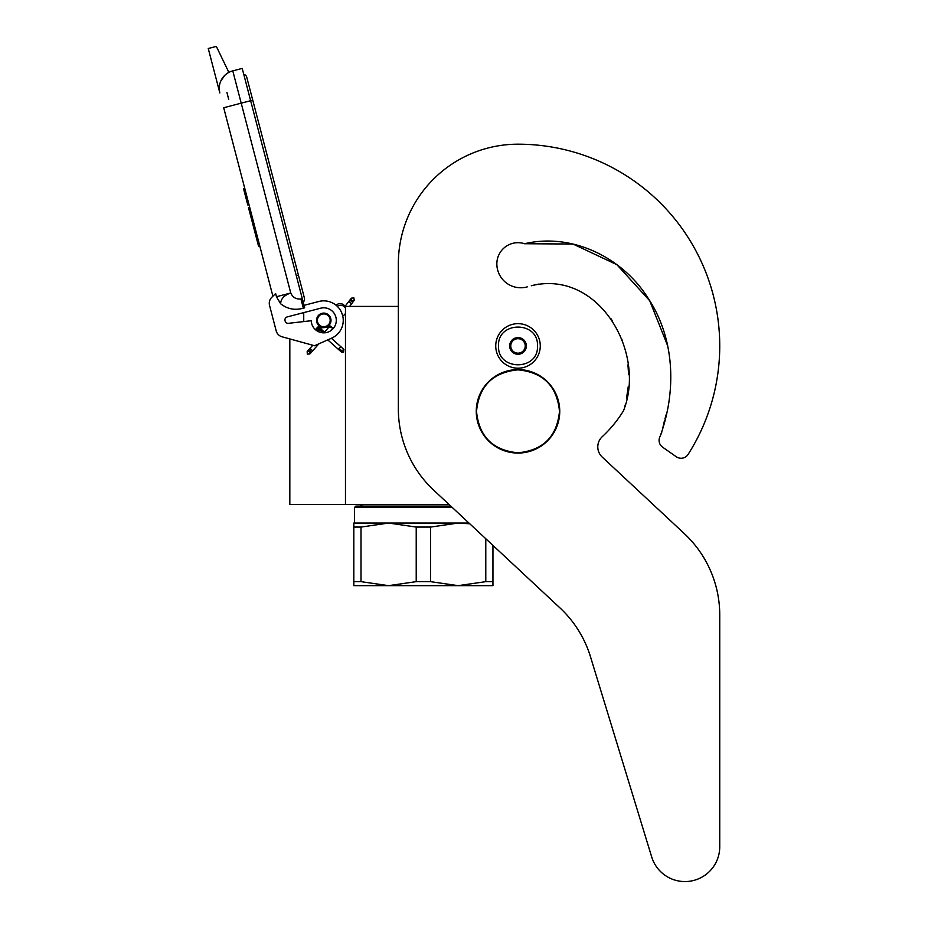 <?xml version="1.0" encoding="UTF-8"?>
<svg xmlns="http://www.w3.org/2000/svg" width="928" height="928" viewBox="0 0 928 928"><rect width="100%" height="100%" fill="white"/><g stroke="black" fill="none" stroke-linecap="round" stroke-linejoin="round"><path stroke-width="1.39" d="M449.117 504.542L345.471 504.542L345.471 306.414L398.344 306.414L398.344 263.842L398.344 408.796A111.314 111.314 0 0 0 433.747 490.204L559.955 607.898A111.314 111.314 0 0 1 590.486 656.757L651.7 856.985A34.788 34.788 0 0 0 719.745 846.812L719.745 615.067A111.314 111.314 0 0 0 684.354 533.658L602.214 457.063A13.908 13.908 0 0 1 602.237 436.694A123.83 123.83 0 0 0 622.804 411.893A13.908 13.908 0 0 0 624.393 408.343L625.263 404.828L624.393 408.343C645.436 350.471 597.806 269.271 531.315 285.731L538.785 284.084L531.315 285.731M289.826 338.929L289.826 504.542L345.471 504.542M323.768 327.422A7.099 7.099 0 0 1 316.68 320.334A7.099 7.099 0 0 1 323.768 313.235A7.099 7.099 0 0 1 330.867 320.334A7.099 7.099 0 0 1 323.768 327.422M344.01 306.414L345.471 306.414M303.734 321.575L303.734 312.62M498.522 345.935C497.315 320.798 538.692 320.798 537.486 345.935C538.692 371.061 497.315 371.061 498.522 345.935M495.738 345.935A22.26 22.26 0 0 1 517.998 323.663A22.26 22.26 0 0 1 540.27 345.935A22.26 22.26 0 0 1 517.998 368.196A22.26 22.26 0 0 1 495.738 345.935A22.26 22.26 0 0 1 517.998 323.663A22.26 22.26 0 0 1 540.27 345.935A22.26 22.26 0 0 1 517.998 368.196A22.26 22.26 0 0 1 495.738 345.935M526.35 345.935A8.352 8.352 0 0 1 517.998 354.276A8.352 8.352 0 0 1 509.658 345.935A8.352 8.352 0 0 1 517.998 337.583A8.352 8.352 0 0 1 526.35 345.935M510.493 346.828L509.971 345.935L510.98 344.172A7.238 7.238 0 0 1 512.975 340.727L513.984 338.975L516.014 338.975A7.238 7.238 0 0 1 519.993 338.975L522.023 338.975L523.032 340.727A7.238 7.238 0 0 1 525.016 344.172L526.037 345.935L525.515 346.84M510.493 345.03L510.98 344.172A7.238 7.238 0 0 0 512.975 351.132L513.462 351.979M513.984 352.884L512.975 351.132A7.238 7.238 0 0 0 516.014 352.884L513.984 352.884M515.028 352.884L516.014 352.884A7.238 7.238 0 0 0 519.993 352.884L520.979 352.884M522.023 352.884L519.993 352.884A7.238 7.238 0 0 0 523.032 351.132L522.023 352.884M522.545 351.99L523.032 351.132A7.238 7.238 0 0 0 525.016 344.172L525.515 345.03M513.462 339.88L512.975 340.727A7.238 7.238 0 0 1 516.014 338.975L515.028 338.975M520.979 338.975L519.993 338.975A7.238 7.238 0 0 1 523.032 340.727L522.545 339.88M307.319 354.113L309.871 353.962L309.72 351.41L307.168 351.561L307.319 354.113M331.296 327.155C329.591 325.554 329.637 325.508 331.424 327.004C333.129 328.605 333.082 328.651 331.296 327.155C329.591 325.554 329.637 325.508 331.424 327.004C333.129 328.605 333.082 328.651 331.296 327.155C329.591 325.554 329.637 325.508 331.424 327.004C333.129 328.605 333.082 328.651 331.296 327.155C329.591 325.554 329.637 325.508 331.424 327.004C333.129 328.605 333.082 328.651 331.296 327.155L317.411 327.63M321.796 329.753L317.794 327.178M320.856 328.906L318.06 326.83M319.87 328.036L318.211 326.621M318.861 327.132L318.223 326.586M320.717 328.779L317.376 327.375M323.907 331.621L316.518 328.338L317.527 327.503M331.424 327.004L316.634 328.21M323.222 331.018L316.251 328.651M323.884 331.609L315.972 329.011M316.17 328.756L324.359 332.027L315.833 329.22M324.591 332.236L315.822 329.254L316.518 328.338M324.603 332.236L315.926 329.08M327.746 339.88L341.492 352.106L343.522 352.35L343.894 349.392L343.267 348.847L342.896 351.805L339.045 348.371L340.042 347.536M345.471 313.362A5.568 5.568 0 0 1 342.734 315.891L341.574 312.411M338.766 307.899L337.293 306.31A5.568 5.568 0 0 1 345.471 308.189M228.868 72.396L216.328 46.4L208.255 48.511L219.843 92.939A18.084 18.084 120.3 0 1 232.777 70.864L242.208 68.405L250.641 100.711L241.21 103.17L290.754 292.993C292.726 297.424 296.125 299.419 300.939 298.967L303.34 308.177L304.686 307.818L250.641 100.711L252.752 100.166L246.778 77.279A4.153 4.153 0 0 0 243.739 74.286A4.153 4.153 0 0 1 246.778 77.279A4.153 4.153 0 0 0 243.739 74.286M230.446 105.989L223.706 107.741L272.902 296.218L271.753 297.343A8.352 8.352 0 0 0 269.549 305.393L276.184 330.844A8.352 8.352 0 0 0 282.054 336.794L314.58 345.738L331.69 338.128A19.476 19.476 0 0 0 342.154 313.896A19.476 19.476 0 0 0 318.849 301.484L304.048 305.347M318.849 301.484L318.049 301.693M285.035 320.659A3.062 3.062 0 0 1 287.216 316.924L320.612 308.212A12.516 12.516 0 0 1 336.087 318.084A12.516 12.516 0 0 1 325.09 332.781A12.516 12.516 0 0 1 311.251 320.717L288.446 323.327A3.062 3.062 0 0 1 285.14 321.053L285.035 320.659M269.549 305.393L276.184 330.844M303.34 308.177C294.93 310.544 287.367 309.082 280.639 303.769L276.463 296.728L275.628 293.526L271.753 297.343M224.715 75.423L220.91 80.817M342.061 313.641L342.281 314.267M342.548 315.149L342.734 315.891M337.003 306.031L337.258 306.275A5.568 5.568 0 0 1 339.138 305.393M276.463 296.728L290.754 292.993C284.223 295.185 280.859 298.77 280.639 303.769M344.961 306.414A5.568 5.568 0 0 0 336.133 305.277A5.568 5.568 0 0 1 344.961 306.414L351.341 298.178L353.881 297.853L354.218 300.382L351.677 300.718L351.341 298.178M249.713 207.362L248.495 207.686L251.082 217.57L252.288 217.245M257.253 236.257L256.035 236.57L251.082 217.57M259.736 245.758L258.518 246.082L256.035 236.57M249.887 208.023L248.669 208.348M244.795 188.523L243.577 188.836L247.799 204.995L249.006 204.67M226.931 92.522L228.74 99.447M296.31 275.732L298.433 275.175L304.407 298.062A4.153 4.153 0 0 1 303.212 302.157A4.153 4.153 0 0 0 304.407 298.062A4.153 4.153 0 0 1 303.212 302.157M329.057 323.942A6.403 6.403 0 0 0 327.387 315.044A6.403 6.403 0 0 0 318.49 316.715A6.403 6.403 0 0 0 320.16 325.612A6.403 6.403 0 0 0 329.057 323.942M329.51 324.255A6.96 6.96 0 0 0 327.7 314.592A6.96 6.96 0 0 0 318.026 316.402A6.96 6.96 0 0 0 319.847 326.076A6.96 6.96 0 0 0 329.51 324.255M329.742 324.417A7.238 7.238 0 0 0 327.851 314.36A7.238 7.238 0 0 0 317.794 316.251A7.238 7.238 0 0 0 319.684 326.296A7.238 7.238 0 0 0 329.742 324.417M492.954 545.42L492.954 585.661L458.177 585.661L430.569 581.647L416.22 581.647L416.22 527.069L388.612 523.044L458.177 523.044L430.569 527.069L416.22 527.069M450.764 506.073L355.911 506.073L354.519 507.465L452.249 507.465M353.823 523.044L388.612 523.044L361.004 527.069L353.823 527.069L353.823 523.044M468.965 523.044L458.177 523.044L469.765 523.786M492.954 581.647L485.785 581.647L458.177 585.661L353.823 585.661L353.823 527.069L353.823 581.647L361.004 581.647L361.004 527.069M485.785 581.647L485.785 538.727M416.22 581.647L388.612 585.661L361.004 581.647M430.569 581.647L430.569 527.069M667.708 345.912L649.728 300.753L616.934 264.7L572.994 244.018L524.587 243.739A21.147 21.147 0 0 0 496.851 263.842A23.931 23.931 0 0 0 527.29 286.868A23.931 23.931 0 0 1 496.851 263.842M667.684 345.808L649.681 300.684L616.888 264.677L572.97 244.018L524.587 243.739C572.042 232.487 622.63 257.566 648.115 298.213C674.981 338.639 676.582 391.291 660.156 436.264L661.71 432.471L660.156 436.264A8.352 8.352 0 0 0 662.638 447.203L676.28 456.75A8.352 8.352 0 0 0 688.1 454.407A201.747 201.747 0 0 0 517.998 144.188A119.654 119.654 0 0 0 398.344 263.842M662.58 428.968L664.518 420.454L662.58 428.968M664.924 418.992L666.153 414.665L664.924 418.992M668.427 404.991L669.123 400.78L668.427 404.991M626.562 398.263L628.21 386.779L626.562 398.263M628.604 374.703L627.954 364.82L628.604 374.703M622.34 340.75L621.702 339.033L622.34 340.75M612.12 320.45L610.856 318.594L612.12 320.45M555.489 283.829L553.912 283.666L555.489 283.829M662.638 447.203L676.28 456.75M602.214 457.063A13.908 13.908 0 0 1 602.237 436.694M719.745 846.812L719.745 615.067M590.486 656.757L651.7 856.985M476.516 411.324C478.976 386.129 492.803 372.302 517.998 369.843C543.193 372.302 557.02 386.129 559.491 411.324C557.02 436.52 543.193 450.347 517.998 452.806C492.803 450.347 478.976 436.52 476.516 411.324M476.261 411.324A41.737 41.737 0 0 1 517.998 369.588A41.737 41.737 0 0 1 559.746 411.324A41.737 41.737 0 0 1 517.998 453.061A41.737 41.737 0 0 1 476.261 411.324A41.737 41.737 0 0 1 517.998 369.588A41.737 41.737 0 0 1 559.746 411.324A41.737 41.737 0 0 0 517.998 369.588A41.737 41.737 0 0 0 476.261 411.324M309.871 353.962L310.265 350.796L307.713 350.946L312.782 345.239M311.379 349.543C313.072 351.144 313.038 351.202 311.24 349.694C309.546 348.093 309.592 348.046 311.379 349.543M338.337 349.299L339.045 348.371M340.866 351.55L342.896 351.805M219.843 92.939A18.084 18.084 120.3 0 1 232.777 70.864L241.21 103.17L223.706 107.741M300.939 298.967L302.284 298.619M349.578 306.414L353.707 301.043L351.178 301.368L350.842 298.839M350.158 302.702C352.048 304.059 352.083 304.013 350.274 302.528C348.383 301.159 348.348 301.217 350.158 302.702M307.168 351.561L307.713 350.946M310.416 353.348L318.896 343.812M330.264 331.041L332.711 328.28M324.464 332.12L330.008 325.879M318.223 326.563L325.194 332.769M331.377 338.268L343.267 348.847M315.822 329.266L318.582 331.725M304.407 298.062L246.778 77.279M353.707 301.043L354.218 300.382M362.57 504.542L360.087 506.073L362.57 504.542M354.519 507.465L354.519 523.044L354.519 507.465L355.911 506.073"/></g></svg>
